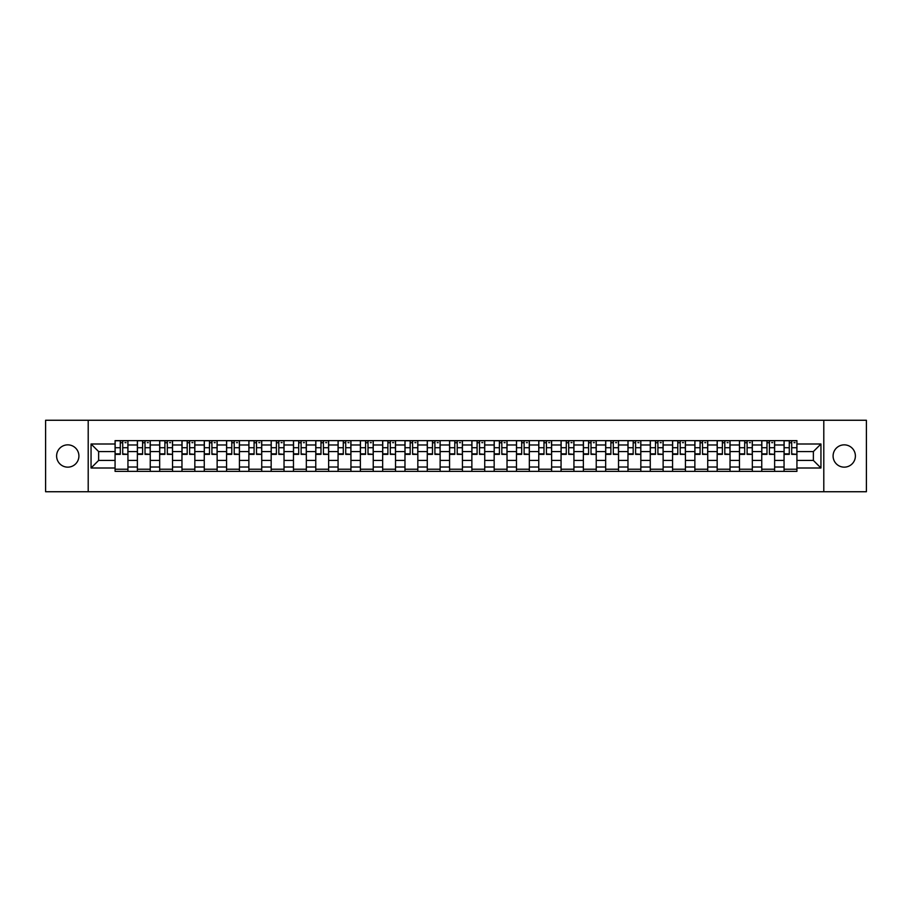 <?xml version="1.0" encoding="UTF-8"?>
<svg xmlns="http://www.w3.org/2000/svg" width="912" height="912" viewBox="0 0 912 912"><rect width="100%" height="100%" fill="white"/><g stroke="black" fill="none" stroke-linecap="round" stroke-linejoin="round"><path stroke-width="1.37" d="M844.238 444.851A11.149 11.149 0 0 0 833.089 456A11.149 11.149 0 0 0 844.238 467.149A11.149 11.149 0 0 0 855.388 456A11.149 11.149 0 0 0 844.238 444.851M67.762 444.851A11.149 11.149 0 0 0 56.612 456A11.149 11.149 0 0 0 67.762 467.149A11.149 11.149 0 0 0 78.911 456A11.149 11.149 0 0 0 67.762 444.851M823.798 491.739L866.4 491.739L866.4 420.261L45.6 420.261L45.6 491.739L823.798 491.739L823.798 420.261M137.37 471.367L137.37 444.988L127.942 444.988L127.942 471.367M127.942 444.988L127.942 440.633M137.37 444.988L137.37 440.633M150.241 440.633L150.241 471.367M159.668 471.367L159.668 440.633M172.539 440.633L172.539 471.367M181.967 471.367L181.967 440.633M194.837 440.633L194.837 471.367M204.265 471.367L204.265 440.633M217.136 440.633L217.136 471.367M226.575 471.367L226.575 440.633M239.434 440.633L239.434 471.367M248.873 471.367L248.873 440.633M261.733 440.633L261.733 471.367M271.172 471.367L271.172 440.633M284.031 440.633L284.031 471.367M293.47 471.367L293.47 440.633M306.329 440.633L306.329 471.367M315.769 471.367L315.769 440.633M328.639 440.633L328.639 471.367M338.067 471.367L338.067 440.633M350.938 440.633L350.938 471.367M360.365 471.367L360.365 440.633M373.236 440.633L373.236 471.367M382.664 471.367L382.664 440.633M395.534 440.633L395.534 471.367M404.974 471.367L404.974 440.633M417.833 440.633L417.833 471.367M427.272 471.367L427.272 440.633M440.131 440.633L440.131 471.367M449.57 471.367L449.57 440.633M462.43 440.633L462.43 471.367M471.869 471.367L471.869 440.633M484.728 440.633L484.728 471.367M494.167 471.367L494.167 440.633M507.026 440.633L507.026 471.367M516.466 471.367L516.466 440.633M529.336 440.633L529.336 471.367M538.764 471.367L538.764 440.633M551.635 440.633L551.635 471.367M561.062 471.367L561.062 440.633M573.933 440.633L573.933 471.367M583.361 471.367L583.361 440.633M596.231 440.633L596.231 471.367M605.671 471.367L605.671 440.633M618.53 440.633L618.53 471.367M627.969 471.367L627.969 440.633M640.828 440.633L640.828 471.367M650.267 471.367L650.267 440.633M663.127 440.633L663.127 471.367M672.566 471.367L672.566 440.633M685.425 440.633L685.425 471.367M694.864 471.367L694.864 440.633M707.735 440.633L707.735 471.367M717.163 471.367L717.163 440.633M730.033 440.633L730.033 471.367M739.461 471.367L739.461 440.633M752.332 440.633L752.332 471.367M761.759 471.367L761.759 440.633M774.63 440.633L774.63 471.367M784.058 471.367L784.058 440.633M784.058 460.435L774.63 460.435M761.759 460.435L752.332 460.435M739.461 460.435L730.033 460.435M717.163 460.435L707.735 460.435M694.864 460.435L685.425 460.435M672.566 460.435L663.127 460.435M650.267 460.435L640.828 460.435M627.969 460.435L618.53 460.435M605.671 460.435L596.231 460.435M583.361 460.435L573.933 460.435M561.062 460.435L551.635 460.435M538.764 460.435L529.336 460.435M516.466 460.435L507.026 460.435M494.167 460.435L484.728 460.435M471.869 460.435L462.43 460.435M449.57 460.435L440.131 460.435M427.272 460.435L417.833 460.435M404.974 460.435L395.534 460.435M382.664 460.435L373.236 460.435M360.365 460.435L350.938 460.435M338.067 460.435L328.639 460.435M315.769 460.435L306.329 460.435M293.47 460.435L284.031 460.435M271.172 460.435L261.733 460.435M248.873 460.435L239.434 460.435M226.575 460.435L217.136 460.435M204.265 460.435L194.837 460.435M181.967 460.435L172.539 460.435M159.668 460.435L150.241 460.435M137.37 460.435L127.942 460.435M784.058 451.565L774.63 451.565M761.759 451.565L752.332 451.565M739.461 451.565L730.033 451.565M717.163 451.565L707.735 451.565M694.864 451.565L685.425 451.565M672.566 451.565L663.127 451.565M650.267 451.565L640.828 451.565M627.969 451.565L618.53 451.565M605.671 451.565L596.231 451.565M583.361 451.565L573.933 451.565M561.062 451.565L551.635 451.565M538.764 451.565L529.336 451.565M516.466 451.565L507.026 451.565M494.167 451.565L484.728 451.565M471.869 451.565L462.43 451.565M449.57 451.565L440.131 451.565M427.272 451.565L417.833 451.565M404.974 451.565L395.534 451.565M382.664 451.565L373.236 451.565M360.365 451.565L350.938 451.565M338.067 451.565L328.639 451.565M315.769 451.565L306.329 451.565M293.47 451.565L284.031 451.565M271.172 451.565L261.733 451.565M248.873 451.565L239.434 451.565M226.575 451.565L217.136 451.565M204.265 451.565L194.837 451.565M181.967 451.565L172.539 451.565M159.668 451.565L150.241 451.565M137.37 451.565L127.942 451.565M98.633 460.435L115.072 460.435L115.072 451.565L98.633 451.565L98.633 460.435L91.052 468.004L91.052 443.996L115.072 443.996L115.072 451.565M796.928 451.565L796.928 460.435L813.367 460.435L813.367 451.565L796.928 451.565L796.928 440.633L115.072 440.633L115.072 443.996M796.928 443.996L820.948 443.996L820.948 468.004L796.928 468.004L796.928 460.435M115.072 460.435L115.072 471.367L796.928 471.367L796.928 468.004M115.072 468.004L91.052 468.004M88.202 491.739L88.202 420.261M127.942 469.224L115.072 469.224M120.293 442.776L122.721 442.776M150.241 469.224L137.37 469.224M142.591 442.776L145.019 442.776M172.539 469.224L159.668 469.224M164.89 442.776L167.318 442.776M194.837 469.224L181.967 469.224M187.188 442.776L189.616 442.776M217.136 469.224L204.265 469.224M209.486 442.776L211.915 442.776M239.434 469.224L226.575 469.224M231.785 442.776L234.213 442.776M261.733 469.224L248.873 469.224M254.083 442.776L256.523 442.776M284.031 469.224L271.172 469.224M276.393 442.776L278.821 442.776M306.329 469.224L293.47 469.224M298.691 442.776L301.12 442.776M328.639 469.224L315.769 469.224M320.99 442.776L323.418 442.776M350.938 469.224L338.067 469.224M343.288 442.776L345.716 442.776M373.236 469.224L360.365 469.224M365.587 442.776L368.015 442.776M395.534 469.224L382.664 469.224M387.885 442.776L390.313 442.776M417.833 469.224L404.974 469.224M410.183 442.776L412.612 442.776M440.131 469.224L427.272 469.224M432.482 442.776L434.91 442.776M462.43 469.224L449.57 469.224M454.78 442.776L457.22 442.776M484.728 469.224L471.869 469.224M477.09 442.776L479.518 442.776M507.026 469.224L494.167 469.224M499.388 442.776L501.817 442.776M529.336 469.224L516.466 469.224M521.687 442.776L524.115 442.776M551.635 469.224L538.764 469.224M543.985 442.776L546.413 442.776M573.933 469.224L561.062 469.224M566.284 442.776L568.712 442.776M596.231 469.224L583.361 469.224M588.582 442.776L591.01 442.776M618.53 469.224L605.671 469.224M610.88 442.776L613.309 442.776M640.828 469.224L627.969 469.224M633.179 442.776L635.607 442.776M663.127 469.224L650.267 469.224M655.477 442.776L657.917 442.776M685.425 469.224L672.566 469.224M677.787 442.776L680.215 442.776M707.735 469.224L694.864 469.224M700.085 442.776L702.514 442.776M730.033 469.224L717.163 469.224M722.384 442.776L724.812 442.776M752.332 469.224L739.461 469.224M744.682 442.776L747.11 442.776M774.63 469.224L761.759 469.224M766.981 442.776L769.409 442.776M796.928 469.224L784.058 469.224M789.279 442.776L791.707 442.776M91.052 443.996L98.633 451.565M813.367 460.435L820.948 468.004M813.367 451.565L820.948 443.996M122.721 453.868L127.862 454.358L122.721 454.358L122.721 440.781L127.862 440.781L125.012 440.781M127.862 453.868L127.862 440.781M120.293 442.639L122.721 442.639M125.012 442.639L126.004 442.639M118.001 440.781L115.14 440.781L115.14 454.358L120.293 454.358L120.293 440.781L118.218 440.781M115.14 440.781L124.796 440.781M145.019 453.868L150.161 454.358L145.019 454.358L145.019 440.781L150.161 440.781L147.311 440.781M150.161 453.868L150.161 440.781M142.591 442.639L145.019 442.639M147.311 442.639L148.303 442.639M140.3 440.781L137.438 440.781L137.438 454.358L142.591 454.358L142.591 440.781L140.516 440.781M137.438 440.781L147.094 440.781M167.318 453.868L172.471 454.358L167.318 454.358L167.318 440.781L172.471 440.781L169.609 440.781M172.471 453.868L172.471 440.781M164.89 442.639L167.318 442.639M169.609 442.639L170.612 442.639M162.598 440.781L159.748 440.781L159.748 454.358L164.89 454.358L164.89 440.781L162.815 440.781M159.748 440.781L169.393 440.781M189.616 453.868L194.769 454.358L189.616 454.358L189.616 440.781L194.769 440.781L191.908 440.781M194.769 453.868L194.769 440.781M187.188 442.639L189.616 442.639M191.908 442.639L192.911 442.639M184.897 440.781L182.047 440.781L182.047 454.358L187.188 454.358L187.188 440.781L185.113 440.781M182.047 440.781L191.691 440.781M211.915 453.868L217.067 454.358L211.915 454.358L211.915 440.781L217.067 440.781L214.206 440.781M217.067 453.868L217.067 440.781M209.486 442.639L211.915 442.639M214.206 442.639L215.209 442.639M207.206 440.781L204.345 440.781L204.345 454.358L209.486 454.358L209.486 440.781L207.412 440.781M204.345 440.781L213.989 440.781M234.213 453.868L239.366 454.358L234.213 454.358L234.213 440.781L239.366 440.781L236.504 440.781M239.366 453.868L239.366 440.781M231.785 442.639L234.213 442.639M236.504 442.639L237.508 442.639M229.505 440.781L226.643 440.781L226.643 454.358L231.785 454.358L231.785 440.781L229.71 440.781M226.643 440.781L236.288 440.781M256.523 453.868L261.664 454.358L256.523 454.358L256.523 440.781L261.664 440.781L258.803 440.781M261.664 453.868L261.664 440.781M254.083 442.639L256.523 442.639M258.803 442.639L259.806 442.639M251.803 440.781L248.942 440.781L248.942 454.358L254.083 454.358L254.083 440.781L252.02 440.781M248.942 440.781L258.586 440.781M278.821 453.868L283.963 454.358L278.821 454.358L278.821 440.781L283.963 440.781L281.101 440.781M283.963 453.868L283.963 440.781M276.393 442.639L278.821 442.639M281.101 442.639L282.104 442.639M274.102 440.781L271.24 440.781L271.24 454.358L276.393 454.358L276.393 440.781L274.318 440.781M271.24 440.781L280.885 440.781M301.12 453.868L306.261 454.358L301.12 454.358L301.12 440.781L306.261 440.781L303.4 440.781M306.261 453.868L306.261 440.781M298.691 442.639L301.12 442.639M303.4 442.639L304.403 442.639M296.4 440.781L293.539 440.781L293.539 454.358L298.691 454.358L298.691 440.781L296.617 440.781M293.539 440.781L303.194 440.781M323.418 453.868L328.559 454.358L323.418 454.358L323.418 440.781L328.559 440.781L325.709 440.781M328.559 453.868L328.559 440.781M320.99 442.639L323.418 442.639M325.709 442.639L326.701 442.639M318.698 440.781L315.837 440.781L315.837 454.358L320.99 454.358L320.99 440.781L318.915 440.781M315.837 440.781L325.493 440.781M345.716 453.868L350.858 454.358L345.716 454.358L345.716 440.781L350.858 440.781L348.008 440.781M350.858 453.868L350.858 440.781M343.288 442.639L345.716 442.639M348.008 442.639L349 442.639M340.997 440.781L338.135 440.781L338.135 454.358L343.288 454.358L343.288 440.781L341.213 440.781M338.135 440.781L347.791 440.781M368.015 453.868L373.168 454.358L368.015 454.358L368.015 440.781L373.168 440.781L370.306 440.781M373.168 453.868L373.168 440.781M365.587 442.639L368.015 442.639M370.306 442.639L371.309 442.639M363.295 440.781L360.445 440.781L360.445 454.358L365.587 454.358L365.587 440.781L363.512 440.781M360.445 440.781L370.09 440.781M390.313 453.868L395.466 454.358L390.313 454.358L390.313 440.781L395.466 440.781L392.605 440.781M395.466 453.868L395.466 440.781M387.885 442.639L390.313 442.639M392.605 442.639L393.608 442.639M385.594 440.781L382.744 440.781L382.744 454.358L387.885 454.358L387.885 440.781L385.81 440.781M382.744 440.781L392.388 440.781M412.612 453.868L417.764 454.358L412.612 454.358L412.612 440.781L417.764 440.781L414.903 440.781M417.764 453.868L417.764 440.781M410.183 442.639L412.612 442.639M414.903 442.639L415.906 442.639M407.903 440.781L405.042 440.781L405.042 454.358L410.183 454.358L410.183 440.781L408.109 440.781M405.042 440.781L414.686 440.781M434.91 453.868L440.063 454.358L434.91 454.358L434.91 440.781L440.063 440.781L437.201 440.781M440.063 453.868L440.063 440.781M432.482 442.639L434.91 442.639M437.201 442.639L438.205 442.639M430.202 440.781L427.34 440.781L427.34 454.358L432.482 454.358L432.482 440.781L430.407 440.781M427.34 440.781L436.985 440.781M457.22 453.868L462.361 454.358L457.22 454.358L457.22 440.781L462.361 440.781L459.5 440.781M462.361 453.868L462.361 440.781M454.78 442.639L457.22 442.639M459.5 442.639L460.503 442.639M452.5 440.781L449.639 440.781L449.639 454.358L454.78 454.358L454.78 440.781L452.717 440.781M449.639 440.781L459.283 440.781M479.518 453.868L484.66 454.358L479.518 454.358L479.518 440.781L484.66 440.781L481.798 440.781M484.66 453.868L484.66 440.781M477.09 442.639L479.518 442.639M481.798 442.639L482.801 442.639M474.799 440.781L471.937 440.781L471.937 454.358L477.09 454.358L477.09 440.781L475.015 440.781M471.937 440.781L481.593 440.781M501.817 453.868L506.958 454.358L501.817 454.358L501.817 440.781L506.958 440.781L504.097 440.781M506.958 453.868L506.958 440.781M499.388 442.639L501.817 442.639M504.097 442.639L505.1 442.639M497.097 440.781L494.236 440.781L494.236 454.358L499.388 454.358L499.388 440.781L497.314 440.781M494.236 440.781L503.891 440.781M524.115 453.868L529.256 454.358L524.115 454.358L524.115 440.781L529.256 440.781L526.406 440.781M529.256 453.868L529.256 440.781M521.687 442.639L524.115 442.639M526.406 442.639L527.398 442.639M519.395 440.781L516.534 440.781L516.534 454.358L521.687 454.358L521.687 440.781L519.612 440.781M516.534 440.781L526.19 440.781M546.413 453.868L551.555 454.358L546.413 454.358L546.413 440.781L551.555 440.781L548.705 440.781M551.555 453.868L551.555 440.781M543.985 442.639L546.413 442.639M548.705 442.639L549.697 442.639M541.694 440.781L538.832 440.781L538.832 454.358L543.985 454.358L543.985 440.781L541.91 440.781M538.832 440.781L548.488 440.781M568.712 453.868L573.865 454.358L568.712 454.358L568.712 440.781L573.865 440.781L571.003 440.781M573.865 453.868L573.865 440.781M566.284 442.639L568.712 442.639M571.003 442.639L572.006 442.639M563.992 440.781L561.142 440.781L561.142 454.358L566.284 454.358L566.284 440.781L564.209 440.781M561.142 440.781L570.787 440.781M591.01 453.868L596.163 454.358L591.01 454.358L591.01 440.781L596.163 440.781L593.302 440.781M596.163 453.868L596.163 440.781M588.582 442.639L591.01 442.639M593.302 442.639L594.305 442.639M586.291 440.781L583.441 440.781L583.441 454.358L588.582 454.358L588.582 440.781L586.507 440.781M583.441 440.781L593.085 440.781M613.309 453.868L618.461 454.358L613.309 454.358L613.309 440.781L618.461 440.781L615.6 440.781M618.461 453.868L618.461 440.781M610.88 442.639L613.309 442.639M615.6 442.639L616.603 442.639M608.6 440.781L605.739 440.781L605.739 454.358L610.88 454.358L610.88 440.781L608.806 440.781M605.739 440.781L615.383 440.781M635.607 453.868L640.76 454.358L635.607 454.358L635.607 440.781L640.76 440.781L637.898 440.781M640.76 453.868L640.76 440.781M633.179 442.639L635.607 442.639M637.898 442.639L638.902 442.639M630.899 440.781L628.037 440.781L628.037 454.358L633.179 454.358L633.179 440.781L631.115 440.781M628.037 440.781L637.682 440.781M657.917 453.868L663.058 454.358L657.917 454.358L657.917 440.781L663.058 440.781L660.197 440.781M663.058 453.868L663.058 440.781M655.477 442.639L657.917 442.639M660.197 442.639L661.2 442.639M653.197 440.781L650.336 440.781L650.336 454.358L655.477 454.358L655.477 440.781L653.414 440.781M650.336 440.781L659.98 440.781M680.215 453.868L685.357 454.358L680.215 454.358L680.215 440.781L685.357 440.781L682.495 440.781M685.357 453.868L685.357 440.781M677.787 442.639L680.215 442.639M682.495 442.639L683.498 442.639M675.496 440.781L672.634 440.781L672.634 454.358L677.787 454.358L677.787 440.781L675.712 440.781M672.634 440.781L682.29 440.781M702.514 453.868L707.655 454.358L702.514 454.358L702.514 440.781L707.655 440.781L704.794 440.781M707.655 453.868L707.655 440.781M700.085 442.639L702.514 442.639M704.794 442.639L705.797 442.639M697.794 440.781L694.933 440.781L694.933 454.358L700.085 454.358L700.085 440.781L698.011 440.781M694.933 440.781L704.588 440.781M724.812 453.868L729.953 454.358L724.812 454.358L724.812 440.781L729.953 440.781L727.103 440.781M729.953 453.868L729.953 440.781M722.384 442.639L724.812 442.639M727.103 442.639L728.095 442.639M720.092 440.781L717.231 440.781L717.231 454.358L722.384 454.358L722.384 440.781L720.309 440.781M717.231 440.781L726.887 440.781M747.11 453.868L752.252 454.358L747.11 454.358L747.11 440.781L752.252 440.781L749.402 440.781M752.252 453.868L752.252 440.781M744.682 442.639L747.11 442.639M749.402 442.639L750.394 442.639M742.391 440.781L739.529 440.781L739.529 454.358L744.682 454.358L744.682 440.781L742.607 440.781M739.529 440.781L749.185 440.781M769.409 453.868L774.562 454.358L769.409 454.358L769.409 440.781L774.562 440.781L771.7 440.781M774.562 453.868L774.562 440.781M766.981 442.639L769.409 442.639M771.7 442.639L772.703 442.639M764.689 440.781L761.839 440.781L761.839 454.358L766.981 454.358L766.981 440.781L764.906 440.781M761.839 440.781L771.484 440.781M791.707 453.868L796.86 454.358L791.707 454.358L791.707 440.781L796.86 440.781L793.999 440.781M796.86 453.868L796.86 440.781M789.279 442.639L791.707 442.639M793.999 442.639L795.002 442.639M786.988 440.781L784.138 440.781L784.138 454.358L789.279 454.358L789.279 440.781L787.204 440.781M784.138 440.781L793.782 440.781M761.759 444.988L752.332 444.988M739.461 444.988L730.033 444.988M717.163 444.988L707.735 444.988M694.864 444.988L685.425 444.988M672.566 444.988L663.127 444.988M650.267 444.988L640.828 444.988M627.969 444.988L618.53 444.988M605.671 444.988L596.231 444.988M583.361 444.988L573.933 444.988M561.062 444.988L551.635 444.988M538.764 444.988L529.336 444.988M516.466 444.988L507.026 444.988M494.167 444.988L484.728 444.988M471.869 444.988L462.43 444.988M449.57 444.988L440.131 444.988M427.272 444.988L417.833 444.988M404.974 444.988L395.534 444.988M382.664 444.988L373.236 444.988M360.365 444.988L350.938 444.988M338.067 444.988L328.639 444.988M315.769 444.988L306.329 444.988M293.47 444.988L284.031 444.988M271.172 444.988L261.733 444.988M248.873 444.988L239.434 444.988M226.575 444.988L217.136 444.988M204.265 444.988L194.837 444.988M181.967 444.988L172.539 444.988M159.668 444.988L150.241 444.988M784.058 444.988L774.63 444.988M761.759 467.012L752.332 467.012M739.461 467.012L730.033 467.012M717.163 467.012L707.735 467.012M694.864 467.012L685.425 467.012M672.566 467.012L663.127 467.012M650.267 467.012L640.828 467.012M627.969 467.012L618.53 467.012M605.671 467.012L596.231 467.012M583.361 467.012L573.933 467.012M561.062 467.012L551.635 467.012M538.764 467.012L529.336 467.012M516.466 467.012L507.026 467.012M494.167 467.012L484.728 467.012M471.869 467.012L462.43 467.012M449.57 467.012L440.131 467.012M427.272 467.012L417.833 467.012M404.974 467.012L395.534 467.012M382.664 467.012L373.236 467.012M360.365 467.012L350.938 467.012M338.067 467.012L328.639 467.012M315.769 467.012L306.329 467.012M293.47 467.012L284.031 467.012M271.172 467.012L261.733 467.012M248.873 467.012L239.434 467.012M226.575 467.012L217.136 467.012M204.265 467.012L194.837 467.012M181.967 467.012L172.539 467.012M159.668 467.012L150.241 467.012M137.37 467.012L127.942 467.012M784.058 467.012L774.63 467.012M122.721 447.724L127.862 447.724M115.14 453.868L120.293 453.868M115.14 447.724L120.293 447.724M145.019 447.724L150.161 447.724M137.438 453.868L142.591 453.868M137.438 447.724L142.591 447.724M167.318 447.724L172.471 447.724M159.748 453.868L164.89 453.868M159.748 447.724L164.89 447.724M189.616 447.724L194.769 447.724M182.047 453.868L187.188 453.868M182.047 447.724L187.188 447.724M211.915 447.724L217.067 447.724M204.345 453.868L209.486 453.868M204.345 447.724L209.486 447.724M234.213 447.724L239.366 447.724M226.643 453.868L231.785 453.868M226.643 447.724L231.785 447.724M256.523 447.724L261.664 447.724M248.942 453.868L254.083 453.868M248.942 447.724L254.083 447.724M278.821 447.724L283.963 447.724M271.24 453.868L276.393 453.868M271.24 447.724L276.393 447.724M301.12 447.724L306.261 447.724M293.539 453.868L298.691 453.868M293.539 447.724L298.691 447.724M323.418 447.724L328.559 447.724M315.837 453.868L320.99 453.868M315.837 447.724L320.99 447.724M345.716 447.724L350.858 447.724M338.135 453.868L343.288 453.868M338.135 447.724L343.288 447.724M368.015 447.724L373.168 447.724M360.445 453.868L365.587 453.868M360.445 447.724L365.587 447.724M390.313 447.724L395.466 447.724M382.744 453.868L387.885 453.868M382.744 447.724L387.885 447.724M412.612 447.724L417.764 447.724M405.042 453.868L410.183 453.868M405.042 447.724L410.183 447.724M434.91 447.724L440.063 447.724M427.34 453.868L432.482 453.868M427.34 447.724L432.482 447.724M457.22 447.724L462.361 447.724M449.639 453.868L454.78 453.868M449.639 447.724L454.78 447.724M479.518 447.724L484.66 447.724M471.937 453.868L477.09 453.868M471.937 447.724L477.09 447.724M501.817 447.724L506.958 447.724M494.236 453.868L499.388 453.868M494.236 447.724L499.388 447.724M524.115 447.724L529.256 447.724M516.534 453.868L521.687 453.868M516.534 447.724L521.687 447.724M546.413 447.724L551.555 447.724M538.832 453.868L543.985 453.868M538.832 447.724L543.985 447.724M568.712 447.724L573.865 447.724M561.142 453.868L566.284 453.868M561.142 447.724L566.284 447.724M591.01 447.724L596.163 447.724M583.441 453.868L588.582 453.868M583.441 447.724L588.582 447.724M613.309 447.724L618.461 447.724M605.739 453.868L610.88 453.868M605.739 447.724L610.88 447.724M635.607 447.724L640.76 447.724M628.037 453.868L633.179 453.868M628.037 447.724L633.179 447.724M657.917 447.724L663.058 447.724M650.336 453.868L655.477 453.868M650.336 447.724L655.477 447.724M680.215 447.724L685.357 447.724M672.634 453.868L677.787 453.868M672.634 447.724L677.787 447.724M702.514 447.724L707.655 447.724M694.933 453.868L700.085 453.868M694.933 447.724L700.085 447.724M724.812 447.724L729.953 447.724M717.231 453.868L722.384 453.868M717.231 447.724L722.384 447.724M747.11 447.724L752.252 447.724M739.529 453.868L744.682 453.868M739.529 447.724L744.682 447.724M769.409 447.724L774.562 447.724M761.839 453.868L766.981 453.868M761.839 447.724L766.981 447.724M791.707 447.724L796.86 447.724M784.138 453.868L789.279 453.868M784.138 447.724L789.279 447.724"/></g></svg>
